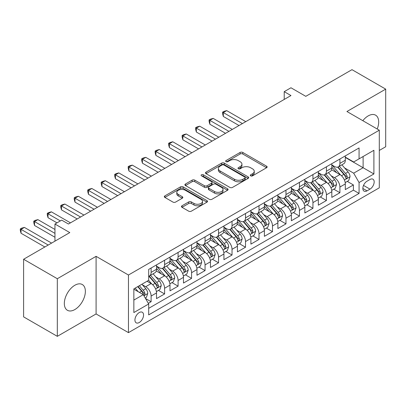 <?xml version="1.0" encoding="UTF-8"?>
<svg xmlns="http://www.w3.org/2000/svg" width="406" height="406" viewBox="0 0 406 406"><rect width="100%" height="100%" fill="white"/><g stroke="black" fill="none" stroke-linecap="round" stroke-linejoin="round"><path stroke-width="0.61" d="M250.675 175.849A1.309 0.756 0 0 0 252.532 175.849L266.595 167.729A1.873 1.081 0 0 0 267.143 166.962A1.873 1.081 0 0 0 266.595 166.201L242.768 152.443A1.873 1.081 0 0 0 240.119 152.443L226.056 160.563A1.309 0.756 0 0 0 225.67 161.101A1.309 0.756 0 0 0 226.056 161.634A1.309 0.756 0 0 0 227.908 161.634L229.73 160.583A5.989 3.456 0 0 1 238.2 160.583L240.185 161.73A5.989 3.456 0 0 1 241.94 164.176A5.989 3.456 0 0 1 240.185 166.622L238.368 167.673A1.309 0.756 0 0 0 237.982 168.206A1.309 0.756 0 0 0 238.368 168.744A1.309 0.756 0 0 0 240.22 168.744L242.042 167.688A5.989 3.456 0 0 1 250.512 167.688L252.496 168.835A5.989 3.456 0 0 1 254.252 171.281A5.989 3.456 0 0 1 252.496 173.727L250.675 174.778A1.309 0.756 0 0 0 250.294 175.316A1.309 0.756 0 0 0 250.675 175.849L250.675 174.778M74.851 309.55A14.875 8.587 120 0 0 84.57 296.441A14.875 8.587 120 0 0 82.286 284.52A14.875 8.587 120 0 0 74.851 285.261A14.875 8.587 120 0 0 65.133 298.369A14.875 8.587 120 0 0 67.411 310.291A14.875 8.587 120 0 0 74.851 309.55M377.225 129.006A14.875 8.587 120 0 0 375.606 115.177A14.875 8.587 120 0 0 368.166 115.913A14.875 8.587 120 0 0 362.822 120.689M139.248 322.516A6.105 3.522 120 0 0 143.232 317.137A6.105 3.522 120 0 0 142.298 312.25A6.105 3.522 120 0 0 139.248 312.549A6.105 3.522 120 0 0 135.259 317.928A6.105 3.522 120 0 0 136.193 322.816A6.105 3.522 120 0 0 139.248 322.516M182.01 205.786A1.873 1.081 0 0 0 181.462 206.552A1.873 1.081 0 0 0 182.01 207.319L188.694 211.176A1.873 1.081 0 0 0 191.343 211.176L206.958 202.158A1.873 1.081 0 0 0 207.507 201.396A1.873 1.081 0 0 0 206.958 200.63L183.131 186.872A1.873 1.081 0 0 0 180.487 186.872L164.866 195.89A1.873 1.081 0 0 0 164.318 196.656A1.873 1.081 0 0 0 164.866 197.417L172.941 202.081A1.873 1.081 0 0 0 175.59 202.081L182.274 198.224A1.873 1.081 0 0 0 182.822 197.458A1.873 1.081 0 0 0 182.274 196.692L178.27 194.383A5.009 2.893 0 0 1 176.803 192.337A5.009 2.893 0 0 1 179.894 189.668A5.009 2.893 0 0 1 185.349 190.292L201.036 199.351A5.009 2.893 0 0 1 202.503 201.396A5.009 2.893 0 0 1 199.412 204.066A5.009 2.893 0 0 1 193.956 203.436L191.343 201.929A1.873 1.081 0 0 0 188.694 201.929L182.01 205.786L182.01 207.319M379.295 150.443L385.7 146.749L385.7 89.127L351.987 69.665L305.794 96.334L290.96 87.767L284.22 91.66L290.96 95.552L68.447 224.021L61.702 220.128L54.957 224.021L54.957 241.149M57.317 278.719L57.317 336.335L96.09 313.95L96.09 256.333L57.317 278.719L23.604 259.251L69.791 232.587L54.957 224.021M96.09 256.333L128.458 275.019L379.295 130.199L379.295 187.816L128.458 332.636L128.458 275.019M385.7 89.127L346.927 111.513L379.295 130.199M229.862 187.41A1.873 1.081 0 0 0 232.511 187.41L248.127 178.391A1.873 1.081 0 0 0 248.675 177.625A1.873 1.081 0 0 0 248.127 176.864L224.3 163.105A1.873 1.081 0 0 0 221.656 163.105L206.035 172.124A1.873 1.081 0 0 0 205.487 172.89A1.873 1.081 0 0 0 206.035 173.651L229.862 187.41M201.99 176.133A1.309 0.756 0 0 1 203.32 176.316L203.32 174.758L227.543 188.744A1.873 1.081 0 0 1 228.091 189.511A1.873 1.081 0 0 1 227.543 190.272L211.927 199.29A1.873 1.081 0 0 1 209.278 199.29L185.451 185.537L185.451 184.009A1.873 1.081 0 0 0 184.903 184.771A1.873 1.081 0 0 0 185.451 185.537M185.451 184.009L192.134 180.147A1.873 1.081 0 0 1 194.784 180.147L204.446 185.725A1.873 1.081 0 0 0 207.096 185.725L211.526 183.167A1.873 1.081 0 0 0 212.074 182.401A1.873 1.081 0 0 0 211.526 181.639L201.467 175.828A1.309 0.756 0 0 1 201.082 175.296A1.309 0.756 0 0 1 201.894 174.595A1.309 0.756 0 0 1 203.32 174.758M57.317 336.335L23.604 316.873L23.604 259.251M148.317 303.343L151.113 301.729L145.515 298.496M142.333 284.743L145.718 286.702A7.628 4.405 60 0 1 151.113 296.045L156.508 292.929L156.508 298.613L164.597 293.939L158.462 290.397M155.818 276.958L159.203 278.912A7.628 4.405 60 0 1 164.597 288.255L169.992 285.144L169.992 290.828L178.087 286.154L171.951 282.612M169.302 269.173L172.692 271.127A7.628 4.405 60 0 1 178.087 280.47L183.482 277.359L183.482 283.043L191.571 278.369L185.435 274.826M182.791 261.388L186.176 263.342A7.628 4.405 60 0 1 191.571 272.685L196.966 269.569L196.966 275.253L205.055 270.584L198.92 267.041M196.276 253.603L199.661 255.557A7.628 4.405 60 0 1 205.055 264.9L210.45 261.784L210.45 267.468L218.545 262.799L212.404 259.256M209.76 245.813L213.15 247.772A7.628 4.405 60 0 1 218.545 257.115L223.934 253.999L223.934 259.683L232.029 255.009L225.893 251.466M223.249 238.028L226.634 239.982A7.628 4.405 60 0 1 232.029 249.325L237.424 246.214L237.424 251.898L245.513 247.224L239.378 243.681M236.734 230.243L240.119 232.196A7.628 4.405 60 0 1 245.513 241.54L250.908 238.429L250.908 244.113L259.003 239.438L252.862 235.896M250.218 222.458L253.608 224.411A7.628 4.405 60 0 1 259.003 233.754L264.392 230.638L264.392 236.322L272.487 231.653L266.351 228.111M263.707 214.672L267.092 216.626A7.628 4.405 60 0 1 272.487 225.969L277.882 222.853L277.882 228.537L285.971 223.868L279.835 220.326M277.191 206.882L280.576 208.841A7.628 4.405 60 0 1 285.971 218.184L291.366 215.068L291.366 220.752L299.455 216.078L293.32 212.536M290.676 199.097L294.066 201.051A7.628 4.405 60 0 1 299.455 210.399L304.85 207.283L304.85 212.967L312.945 208.293L306.809 204.751M304.165 191.312L307.55 193.266A7.628 4.405 60 0 1 312.945 202.609L318.34 199.498L318.34 205.182L326.429 200.508L320.293 196.966M317.649 183.527L321.034 185.481A7.628 4.405 60 0 1 326.429 194.824L331.824 191.708L331.824 197.392L339.913 192.723L339.913 187.039A7.628 4.405 -120 0 0 334.519 177.696L331.134 175.742M333.778 189.181L339.913 192.723M156.508 292.929A7.628 4.405 -120 0 0 151.113 283.586L147.068 281.251M169.992 285.144A7.628 4.405 -120 0 0 164.597 275.801L156.259 270.985M183.482 277.359A7.628 4.405 -120 0 0 178.087 268.011L169.744 263.2M196.966 269.569A7.628 4.405 -120 0 0 191.571 260.226L183.233 255.415M210.45 261.784A7.628 4.405 -120 0 0 205.055 252.441L196.717 247.624M223.934 253.999A7.628 4.405 -120 0 0 218.545 244.656L210.201 239.839M237.424 246.214A7.628 4.405 -120 0 0 232.029 236.871L223.691 232.054M250.908 238.429A7.628 4.405 -120 0 0 245.513 229.085L237.175 224.269M264.392 230.638A7.628 4.405 -120 0 0 259.003 221.295L250.659 216.484M277.882 222.853A7.628 4.405 -120 0 0 272.487 213.51L264.144 208.694M291.366 215.068A7.628 4.405 -120 0 0 285.971 205.725L277.633 200.909M304.85 207.283A7.628 4.405 -120 0 0 299.455 197.94L291.117 193.124M318.34 199.498A7.628 4.405 -120 0 0 312.945 190.155L304.601 185.339M331.824 191.708A7.628 4.405 -120 0 0 326.429 182.365L318.091 177.554M369.988 179.488L367.024 181.198A5.912 3.415 120 0 0 363.162 186.41A5.912 3.415 120 0 0 364.065 191.145A5.912 3.415 120 0 0 367.024 190.856L369.988 189.14A5.912 3.415 120 0 0 373.85 183.933A5.912 3.415 120 0 0 372.947 179.193A5.912 3.415 120 0 0 369.988 179.488M133.853 300.09L143.293 294.639L148.687 303.982L148.687 314.883L359.066 193.423L359.066 182.522L353.672 173.179L344.623 167.957M148.687 303.982L133.853 312.549L133.853 288.879L148.687 280.313L148.687 269.417L359.066 147.951L359.066 158.853L373.901 150.291L373.901 173.961L359.066 182.522M156.508 266.143L159.203 267.701A7.628 4.405 60 0 0 163.019 268.082L168.414 264.966A7.628 4.405 -120 0 0 169.992 261.474L169.992 257.115M169.992 258.358L172.692 259.916A7.628 4.405 60 0 0 176.503 260.292L181.898 257.181A7.628 4.405 -120 0 0 183.482 253.689L183.482 249.325M183.482 250.573L186.176 252.131A7.628 4.405 60 0 0 189.993 252.507L195.387 249.391A7.628 4.405 -120 0 0 196.966 245.899L196.966 241.54M196.966 242.788L199.661 244.346A7.628 4.405 60 0 0 203.477 244.722L208.872 241.606A7.628 4.405 -120 0 0 210.45 238.114L210.45 233.754M210.45 234.998L213.15 236.556A7.628 4.405 60 0 0 216.961 236.937L222.356 233.82A7.628 4.405 -120 0 0 223.934 230.329L223.934 225.969M223.934 227.213L226.634 228.771A7.628 4.405 60 0 0 230.451 229.151L235.84 226.035A7.628 4.405 -120 0 0 237.424 222.544L237.424 218.184M237.424 219.428L240.119 220.986A7.628 4.405 60 0 0 243.935 221.361L249.33 218.25A7.628 4.405 -120 0 0 250.908 214.759L250.908 210.394M250.908 211.643L253.608 213.201A7.628 4.405 60 0 0 257.419 213.576L262.814 210.465A7.628 4.405 -120 0 0 264.392 206.969L264.392 202.609M264.392 203.858L267.092 205.416A7.628 4.405 60 0 0 270.903 205.791L276.298 202.675A7.628 4.405 -120 0 0 277.882 199.184L277.882 194.824M277.882 196.073L280.576 197.626A7.628 4.405 60 0 0 284.393 198.006L289.788 194.89A7.628 4.405 -120 0 0 291.366 191.399L291.366 187.039M291.366 188.282L294.066 189.841A7.628 4.405 60 0 0 297.877 190.221L303.272 187.105A7.628 4.405 -120 0 0 304.85 183.613L304.85 179.254M304.85 180.497L307.55 182.055A7.628 4.405 60 0 0 311.361 182.431L316.756 179.32A7.628 4.405 -120 0 0 318.34 175.828L318.34 171.464M318.34 172.712L321.034 174.27A7.628 4.405 60 0 0 324.851 174.646L330.245 171.535A7.628 4.405 -120 0 0 331.824 168.038L331.824 163.679M148.687 308.347L353.403 190.155L353.403 184.938L345.308 189.607L345.308 183.923A7.628 4.405 -120 0 0 339.913 174.58L331.575 169.764M331.824 164.927L334.519 166.485A7.628 4.405 -120 0 0 338.335 166.861A7.628 4.405 -120 0 0 339.913 163.369L339.913 159.01M338.335 166.861L343.73 163.745A7.628 4.405 -120 0 0 345.308 160.253L345.308 155.894M151.113 268.011L151.113 272.375A7.628 4.405 60 0 1 149.535 275.867A7.628 4.405 60 0 1 148.687 276.171M149.535 275.867L154.93 272.751A7.628 4.405 -120 0 0 156.508 269.259L156.508 264.9M164.597 260.226L164.597 264.585A7.628 4.405 60 0 1 163.019 268.082M178.087 252.441L178.087 256.8A7.628 4.405 60 0 1 176.503 260.292M191.571 244.656L191.571 249.015A7.628 4.405 60 0 1 189.993 252.507M205.055 236.871L205.055 241.23A7.628 4.405 60 0 1 203.477 244.722M218.545 229.08L218.545 233.445A7.628 4.405 60 0 1 216.961 236.937M232.029 221.295L232.029 225.655A7.628 4.405 60 0 1 230.451 229.151M245.513 213.51L245.513 217.87A7.628 4.405 60 0 1 243.935 221.361M259.003 205.725L259.003 210.085A7.628 4.405 60 0 1 257.419 213.576M272.487 197.94L272.487 202.3A7.628 4.405 60 0 1 270.903 205.791M285.971 190.155L285.971 194.515A7.628 4.405 60 0 1 284.393 198.006M299.455 182.365L299.455 186.73A7.628 4.405 60 0 1 297.877 190.221M312.945 174.58L312.945 178.939A7.628 4.405 60 0 1 311.361 182.431M326.429 166.795L326.429 171.154A7.628 4.405 60 0 1 324.851 174.646M326.429 194.824L326.429 200.508M312.945 202.609L312.945 208.293M299.455 210.399L299.455 216.078M285.971 218.184L285.971 223.868M272.487 225.969L272.487 231.653M259.003 233.754L259.003 239.438M245.513 241.54L245.513 247.224M232.029 249.325L232.029 255.009M218.545 257.115L218.545 262.799M205.055 264.9L205.055 270.584M191.571 272.685L191.571 278.369M178.087 280.47L178.087 286.154M164.597 288.255L164.597 293.939M151.113 296.045L151.113 301.729M143.293 294.639L133.853 289.189M353.672 173.179L363.111 167.729L363.111 156.518L373.901 150.291M345.308 157.452L373.901 173.961M345.308 157.142L353.672 161.969L359.066 158.853M96.09 313.95L128.458 332.636M284.22 91.66L284.22 99.445M347.267 181.396L353.403 184.938M353.403 190.155L359.066 193.423M251.202 176.031L252.496 175.285A5.989 3.456 0 0 0 254.252 172.839L254.252 171.281M241.94 164.176L241.94 165.734A5.989 3.456 0 0 1 240.185 168.18L238.89 168.926M266.569 167.744L242.768 154.001A1.873 1.081 0 0 0 240.119 154.001L226.578 161.821M248.102 178.407L224.3 164.663A1.873 1.081 0 0 0 221.656 164.663L206.06 173.666M244.818 178.163A1.309 0.756 0 0 0 245.204 177.625A1.309 0.756 0 0 0 244.818 177.092L223.904 165.014A1.309 0.756 0 0 0 222.052 165.014L220.133 166.125A5.989 3.456 0 0 0 218.377 168.571A5.989 3.456 0 0 0 220.133 171.017L234.429 179.269A5.989 3.456 0 0 0 242.9 179.269L244.818 178.163L244.818 179.716A1.309 0.756 0 0 0 245.204 179.183L245.204 177.625M218.377 168.571L218.377 170.129A5.989 3.456 0 0 0 220.133 172.57L220.133 171.017M244.818 179.716L242.9 180.827A5.989 3.456 0 0 1 234.429 180.827L220.133 172.57M185.476 185.552L192.134 181.705L192.134 180.147M212.074 182.401L212.074 183.959A1.873 1.081 0 0 1 211.526 184.725L207.096 187.283A1.873 1.081 0 0 1 204.446 187.283L194.784 181.705A1.873 1.081 0 0 0 192.134 181.705M203.32 176.316L227.517 190.287M214.475 191.515A5.009 2.893 0 0 0 219.93 192.145A5.009 2.893 0 0 0 223.021 189.47A5.009 2.893 0 0 0 221.554 187.43L216.028 184.238A1.873 1.081 0 0 0 213.378 184.238L208.948 186.796A1.873 1.081 0 0 0 208.4 187.562A1.873 1.081 0 0 0 208.948 188.323L214.475 191.515L214.475 193.073A5.009 2.893 0 0 0 219.93 193.703A5.009 2.893 0 0 0 223.021 191.028L223.021 189.47M208.4 187.562L208.4 189.12A1.873 1.081 0 0 0 208.948 189.881L208.948 188.323M214.475 193.073L208.948 189.881M202.503 201.396L202.503 202.949A5.009 2.893 0 0 1 199.412 205.624A5.009 2.893 0 0 1 193.956 204.994L191.343 203.487A1.873 1.081 0 0 0 188.694 203.487L182.035 207.329M176.803 192.337L176.803 193.895A5.009 2.893 0 0 0 178.27 195.941L178.27 194.383M182.248 198.235L178.27 195.941M206.938 202.173L183.131 188.43A1.873 1.081 0 0 0 180.487 188.43L164.892 197.433M345.196 182.588L348.683 180.579L350.028 176.681A5.055 2.918 -120 0 0 348.059 171.936L341.898 164.806M340.664 175.072L333.356 166.612A14.591 8.425 -120 0 0 331.824 165.009M336.655 172.702L332.57 167.967A12.109 6.993 -120 0 0 331.824 167.155M245.782 121.638L226.7 110.62L223.33 112.563L223.33 116.461L239.043 125.53M337.65 167.135L343.882 174.352A5.055 2.918 60 0 1 345.684 177.833L346.049 178.432L346.734 178.335L347.303 176.899A5.055 2.918 -120 0 0 345.501 173.418L339.335 166.282M338.015 167.018L344.709 174.773A2.573 1.487 60 0 1 345.359 175.778L347.303 176.899M223.33 116.461L222.589 113.695L222.589 112.137L242.412 123.581M222.589 112.137L223.934 111.361L226.7 110.62M331.712 190.373L335.194 188.364L336.544 184.471A5.055 2.918 -120 0 0 334.574 179.726L328.413 172.591M327.18 182.862L319.872 174.397A14.591 8.425 -120 0 0 318.34 172.794M323.171 180.487L319.086 175.752A12.109 6.993 -120 0 0 318.34 174.94M232.298 129.423L213.216 118.405L209.846 120.354L209.846 124.246L225.553 133.315M324.161 174.92L330.393 182.137A5.055 2.918 60 0 1 332.194 185.618L332.565 186.217L333.245 186.121L333.813 184.684A5.055 2.918 -120 0 0 332.012 181.203L325.851 174.067M324.531 174.803L331.225 182.558A2.573 1.487 60 0 1 331.875 183.563L333.813 184.684M209.846 124.246L209.1 121.48L209.1 119.922L228.928 131.366M209.1 119.922L210.45 119.146L213.216 118.405M318.223 198.158L321.709 196.149L323.059 192.256A5.055 2.918 -120 0 0 321.09 187.511L314.929 180.376M313.691 190.647L306.388 182.187A14.591 8.425 -120 0 0 304.85 180.584M309.687 188.272L305.596 183.537A12.109 6.993 -120 0 0 304.85 182.725M218.814 137.208L199.732 126.19L196.357 128.139L196.357 132.031L212.069 141.1M310.676 182.705L316.908 189.922A5.055 2.918 60 0 1 318.71 193.403L319.08 194.002L319.761 193.906L320.329 192.469A5.055 2.918 -120 0 0 318.527 188.988L312.366 181.858M311.042 182.588L317.741 190.343A2.573 1.487 60 0 1 318.39 191.348L320.329 192.469M196.357 132.031L195.616 129.265L195.616 127.707L215.439 139.156M195.616 127.707L196.966 126.931L199.732 126.19M304.739 205.949L308.225 203.934L309.57 200.041A5.055 2.918 -120 0 0 307.606 195.296L301.44 188.161M300.207 198.432L292.899 189.972A14.591 8.425 -120 0 0 291.366 188.369M296.197 196.057L292.112 191.327A12.109 6.993 -120 0 0 291.366 190.51M205.324 144.993L186.242 133.975L182.873 135.924L182.873 139.816L198.585 148.885M297.192 190.495L303.424 197.712A5.055 2.918 60 0 1 305.226 201.193L305.591 201.792L306.276 201.696L306.845 200.254A5.055 2.918 -120 0 0 305.043 196.773L298.882 189.643M297.557 190.373L304.251 198.128A2.573 1.487 60 0 1 304.901 199.138L306.845 200.254M182.873 139.816L182.132 137.05L182.132 135.497L201.955 146.942M182.132 135.497L183.482 134.716L186.242 133.975M291.254 213.734L294.736 211.719L296.086 207.826A5.055 2.918 -120 0 0 294.117 203.081L287.955 195.946M286.722 206.218L279.414 197.758A14.591 8.425 -120 0 0 277.882 196.154M282.713 203.842L278.628 199.113A12.109 6.993 -120 0 0 277.882 198.301M191.84 152.778L172.758 141.765L169.388 143.709L169.388 147.601L185.095 156.675M283.703 198.28L289.935 205.497A5.055 2.918 60 0 1 291.741 208.978L292.107 209.577L292.792 209.481L293.355 208.045A5.055 2.918 -120 0 0 291.554 204.563L285.393 197.428M284.073 198.164L290.767 205.913A2.573 1.487 60 0 1 291.417 206.923L293.355 208.045M169.388 147.601L168.642 144.84L168.642 143.282L188.47 154.727M168.642 143.282L169.992 142.501L172.758 141.765M277.765 221.519L281.251 219.509L282.601 215.611A5.055 2.918 -120 0 0 280.632 210.866L274.471 203.736M273.238 214.003L265.93 205.543A14.591 8.425 -120 0 0 264.392 203.939M269.229 211.633L265.138 206.898A12.109 6.993 -120 0 0 264.392 206.086M178.356 160.568L159.274 149.55L155.899 151.494L155.899 155.386L171.611 164.46M270.218 206.065L276.45 213.282A5.055 2.918 60 0 1 278.252 216.763L278.623 217.362L279.303 217.266L279.871 215.83A5.055 2.918 -120 0 0 278.069 212.348L271.908 205.213M270.584 205.949L277.283 213.703A2.573 1.487 60 0 1 277.932 214.708L279.871 215.83M155.899 155.386L155.158 152.626L155.158 151.068L174.981 162.512M155.158 151.068L156.508 150.291L159.274 149.55M264.281 229.304L267.767 227.294L269.112 223.401A5.055 2.918 -120 0 0 267.148 218.651L260.982 211.521M259.749 221.793L252.441 213.328A14.591 8.425 -120 0 0 250.908 211.724M255.744 219.418L251.654 214.683A12.109 6.993 -120 0 0 250.908 213.871M164.866 168.353L145.784 157.335L142.415 159.284L142.415 163.176L158.127 172.245M256.734 213.85L262.966 221.067A5.055 2.918 60 0 1 264.768 224.548L265.133 225.147L265.818 225.051L266.387 223.615A5.055 2.918 -120 0 0 264.585 220.133L258.424 212.998M257.099 213.734L263.798 221.488A2.573 1.487 60 0 1 264.443 222.493L266.387 223.615M142.415 163.176L141.674 160.411L141.674 158.853L161.497 170.297M141.674 158.853L143.024 158.076L145.784 157.335M250.796 237.089L254.278 235.079L255.628 231.187A5.055 2.918 -120 0 0 253.659 226.441L247.498 219.306M246.264 229.578L238.956 221.118A14.591 8.425 -120 0 0 237.424 219.514M242.255 227.203L238.17 222.468A12.109 6.993 -120 0 0 237.424 221.656M151.382 176.138L132.3 165.12L128.93 167.069L128.93 170.962L144.637 180.031M243.245 221.635L249.477 228.852A5.055 2.918 60 0 1 251.284 232.333L251.649 232.932L252.334 232.836L252.897 231.4A5.055 2.918 -120 0 0 251.096 227.918L244.935 220.783M243.615 221.519L250.309 229.273A2.573 1.487 60 0 1 250.959 230.278L252.897 231.4M128.93 170.962L128.189 168.196L128.189 166.638L148.012 178.087M128.189 166.638L129.534 165.861L132.3 165.12M237.307 244.879L240.794 242.864L242.143 238.972A5.055 2.918 -120 0 0 240.174 234.226L234.013 227.091M232.78 237.363L225.472 228.903A14.591 8.425 -120 0 0 223.934 227.299M228.771 234.988L224.685 230.258A12.109 6.993 -120 0 0 223.934 229.441M137.898 183.923L118.816 172.905L115.441 174.854L115.441 178.747L131.153 187.816M229.76 229.426L235.993 236.637A5.055 2.918 60 0 1 237.794 240.119L238.165 240.722L238.845 240.626L239.413 239.185A5.055 2.918 -120 0 0 237.611 235.703L231.45 228.573M230.126 229.304L236.825 237.058A2.573 1.487 60 0 1 237.474 238.068L239.413 239.185M115.441 178.747L114.7 175.981L114.7 174.428L134.523 185.872M114.7 174.428L116.05 173.646L118.816 172.905M223.823 252.664L227.309 250.649L228.654 246.757A5.055 2.918 -120 0 0 226.69 242.012L220.524 234.876M219.291 245.148L211.983 236.688A14.591 8.425 -120 0 0 210.45 235.084M215.287 242.773L211.196 238.043A12.109 6.993 -120 0 0 210.45 237.231M124.409 191.708L105.327 180.695L101.957 182.639L101.957 186.532L117.669 195.606M216.276 237.211L222.508 244.427A5.055 2.918 60 0 1 224.31 247.909L224.675 248.508L225.36 248.411L225.929 246.975A5.055 2.918 -120 0 0 224.127 243.493L217.966 236.358M216.642 237.094L223.341 244.843A2.573 1.487 60 0 1 223.985 245.853L225.929 246.975M101.957 186.532L101.216 183.771L101.216 182.213L121.039 193.657M101.216 182.213L102.566 181.431L105.327 180.695M210.338 260.449L213.82 258.434L215.17 254.542A5.055 2.918 -120 0 0 213.201 249.797L207.04 242.666M205.806 252.933L198.498 244.473A14.591 8.425 -120 0 0 196.966 242.869M201.797 250.558L197.712 245.828A12.109 6.993 -120 0 0 196.966 245.016M110.924 199.498L91.842 188.48L88.472 190.424L88.472 194.317L104.18 203.391M202.787 244.996L209.024 252.212A5.055 2.918 60 0 1 210.826 255.694L211.191 256.293L211.876 256.196L212.439 254.76A5.055 2.918 -120 0 0 210.638 251.278L204.477 244.143M203.157 244.879L209.851 252.633A2.573 1.487 60 0 1 210.501 253.638L212.439 254.76M88.472 194.317L87.732 191.556L87.732 189.998L107.554 201.442M87.732 189.998L89.076 189.221L91.842 188.48M196.854 268.234L200.336 266.224L201.686 262.327A5.055 2.918 -120 0 0 199.716 257.582L193.555 250.451M192.322 260.718L185.014 252.258A14.591 8.425 -120 0 0 183.482 250.654M188.313 258.348L184.228 253.613A12.109 6.993 -120 0 0 183.482 252.801M97.44 207.283L78.358 196.265L74.983 198.214L74.983 202.107L90.695 211.176M189.303 252.781L195.535 259.997A5.055 2.918 60 0 1 197.336 263.479L197.707 264.078L198.387 263.981L198.955 262.545A5.055 2.918 -120 0 0 197.154 259.064L190.993 251.928M189.668 252.664L196.367 260.419A2.573 1.487 60 0 1 197.017 261.423L198.955 262.545M74.983 202.107L74.242 199.341L74.242 197.783L94.065 209.227M74.242 197.783L75.592 197.006L78.358 196.265M183.365 276.019L186.851 274.009L188.196 270.117A5.055 2.918 -120 0 0 186.232 265.372L180.071 258.236M178.833 268.508L171.525 260.048A14.591 8.425 -120 0 0 169.992 258.444M174.829 266.133L170.738 261.398A12.109 6.993 -120 0 0 169.992 260.586M83.951 215.068L64.869 204.051L61.499 205.999L61.499 209.892L77.211 218.961M175.818 260.566L182.05 267.782A5.055 2.918 60 0 1 183.852 271.264L184.217 271.863L184.903 271.766L185.471 270.33A5.055 2.918 -120 0 0 183.669 266.849L177.508 259.713M176.184 260.449L182.883 268.204A2.573 1.487 60 0 1 183.527 269.208L185.471 270.33M61.499 209.892L60.758 207.126L60.758 205.568L80.581 217.017M60.758 205.568L62.108 204.791L64.869 204.051M169.881 283.804L173.367 281.794L174.712 277.902A5.055 2.918 -120 0 0 172.743 273.157L166.582 266.021M165.349 276.293L158.041 267.833A14.591 8.425 -120 0 0 156.508 266.229M161.339 273.918L157.254 269.188A12.109 6.993 -120 0 0 156.508 268.371M70.466 222.853L51.384 211.836L48.015 213.784L48.015 217.677L56.982 222.853M162.334 268.356L168.566 275.567A5.055 2.918 60 0 1 170.368 279.049L170.733 279.648L171.418 279.556L171.987 278.115A5.055 2.918 -120 0 0 170.18 274.634L164.019 267.503M162.699 268.234L169.393 275.989A2.573 1.487 60 0 1 170.043 276.999L171.987 278.115M48.015 217.677L47.274 214.911L47.274 213.358L60.352 220.91M47.274 213.358L48.618 212.577L51.384 211.836M156.396 291.594L159.878 289.579L161.228 285.687A5.055 2.918 -120 0 0 159.259 280.942L153.098 273.806M151.864 284.078L148.637 280.343M147.855 281.703L147.332 281.099M54.957 229.471L37.9 219.626L34.525 221.569L34.525 225.462L54.957 237.256M148.845 276.141L155.077 283.358A5.055 2.918 60 0 1 156.878 286.839L157.249 287.438L157.929 287.341L158.497 285.905A5.055 2.918 -120 0 0 156.696 282.419L150.535 275.288M149.21 276.024L155.909 283.774A2.573 1.487 60 0 1 156.559 284.784L158.497 285.905M34.525 225.462L33.784 222.701L33.784 221.143L54.957 233.364M33.784 221.143L35.134 220.362L37.9 219.626M145.246 298.029L146.393 297.365L147.743 293.472A5.055 2.918 -120 0 0 145.774 288.727L141.892 284.236M138.273 291.741L135.152 288.128M134.371 289.488L133.853 288.889M51.587 243.098L24.411 227.411L21.041 229.354L21.041 233.247L44.843 246.99M137.715 286.651L141.592 291.143A5.055 2.918 60 0 1 143.394 294.624L143.76 295.223L144.445 295.126L145.013 293.69A5.055 2.918 -120 0 0 143.211 290.209L139.329 285.717M138.025 286.469L142.425 291.559A2.573 1.487 60 0 1 143.074 292.569L145.013 293.69M21.041 233.247L20.3 230.486L20.3 228.928L48.218 245.046M20.3 228.928L21.65 228.147L24.411 227.411M145.718 286.702L151.113 283.586M159.203 278.912L164.597 275.801M172.692 271.127L178.087 268.011M186.176 263.342L191.571 260.226M199.661 255.557L205.055 252.441M213.15 247.772L218.545 244.656M226.634 239.982L232.029 236.871M240.119 232.196L245.513 229.085M253.608 224.411L259.003 221.295M267.092 216.626L272.487 213.51M280.576 208.841L285.971 205.725M294.066 201.051L299.455 197.94M307.55 193.266L312.945 190.155M321.034 185.481L326.429 182.365M334.519 177.696L339.913 174.58M339.913 163.369L345.308 160.253M151.113 272.375L156.508 269.259M164.597 264.585L169.992 261.474M178.087 256.8L183.482 253.689M191.571 249.015L196.966 245.899M205.055 241.23L210.45 238.114M218.545 233.445L223.934 230.329M232.029 225.655L237.424 222.544M245.513 217.87L250.908 214.759M259.003 210.085L264.392 206.969M272.487 202.3L277.882 199.184M285.971 194.515L291.366 191.399M299.455 186.73L304.85 183.613M312.945 178.939L318.34 175.828M326.429 171.154L331.824 168.038M339.913 187.039L345.308 183.923M363.522 185.41L369.988 189.14M362.842 188.44L367.024 190.856M252.496 175.285L252.496 173.727M238.368 168.744L238.368 167.673M240.185 168.18L240.185 166.622M226.056 161.634L226.056 160.563M240.119 154.001L240.119 152.443M242.768 154.001L242.768 152.443M266.595 167.729L266.595 166.201M206.035 173.651L206.035 172.124M221.656 164.663L221.656 163.105M224.3 164.663L224.3 163.105M248.127 178.391L248.127 176.864M234.429 180.827L234.429 179.269M242.9 180.827L242.9 179.269M194.784 181.705L194.784 180.147M204.446 187.283L204.446 185.725M207.096 187.283L207.096 185.725M211.526 184.725L211.526 183.167M227.543 190.272L227.543 188.744M188.694 203.487L188.694 201.929M191.343 203.487L191.343 201.929M193.956 204.994L193.956 203.436M182.274 198.224L182.274 196.692M164.866 197.417L164.866 195.89M180.487 188.43L180.487 186.872M183.131 188.43L183.131 186.872M206.958 202.158L206.958 200.63M344.425 179.995L349.997 176.783M333.356 166.612L334.052 166.211M345.501 173.418L348.059 171.936M341.471 175.742L343.882 174.352M330.941 187.785L336.508 184.568M319.872 174.397L320.567 173.996M332.012 181.203L334.574 179.726M327.982 183.527L330.393 182.137M317.451 195.57L323.024 192.353M306.388 182.187L307.078 181.786M318.527 188.988L321.09 187.511M314.498 191.317L316.908 189.922M303.967 203.355L309.539 200.138M292.899 189.972L293.594 189.572M305.043 196.773L307.606 195.296M301.013 199.102L303.424 197.712M290.483 211.14L296.05 207.923M279.414 197.758L280.11 197.357M291.554 204.563L294.117 203.081M287.524 206.887L289.935 205.497M276.999 218.925L282.566 215.713M265.93 205.543L266.62 205.142M278.069 212.348L280.632 210.866M274.04 214.672L276.45 213.282M263.509 226.71L269.082 223.498M252.441 213.328L253.136 212.927M264.585 220.133L267.148 218.651M260.556 222.458L262.966 221.067M250.025 234.501L255.597 231.283M238.956 221.118L239.652 220.717M251.096 227.918L253.659 226.441M247.071 230.243L249.477 228.852M236.541 242.286L242.108 239.068M225.472 228.903L226.167 228.502M237.611 235.703L240.174 234.226M233.582 238.033L235.993 236.637M223.051 250.071L228.624 246.853M211.983 236.688L212.678 236.287M224.127 243.493L226.69 242.012M220.098 245.818L222.508 244.427M209.567 257.856L215.139 254.643M198.498 244.473L199.194 244.072M210.638 251.278L213.201 249.797M206.613 253.603L209.024 252.212M196.083 265.641L201.65 262.428M185.014 252.258L185.709 251.857M197.154 259.064L199.716 257.582M193.124 261.388L195.535 259.997M182.593 273.431L188.166 270.213M171.525 260.048L172.22 259.647M183.669 266.849L186.232 265.372M179.64 269.173L182.05 267.782M169.109 281.216L174.681 277.998M158.041 267.833L158.736 267.432M170.18 274.634L172.743 273.157M166.155 276.963L168.566 275.567M155.625 289.001L161.192 285.783M156.696 282.419L159.259 280.942M152.666 284.748L155.077 283.358M143.932 295.751L147.708 293.568M143.211 290.209L145.774 288.727M139.41 292.401L141.592 291.143"/></g></svg>

